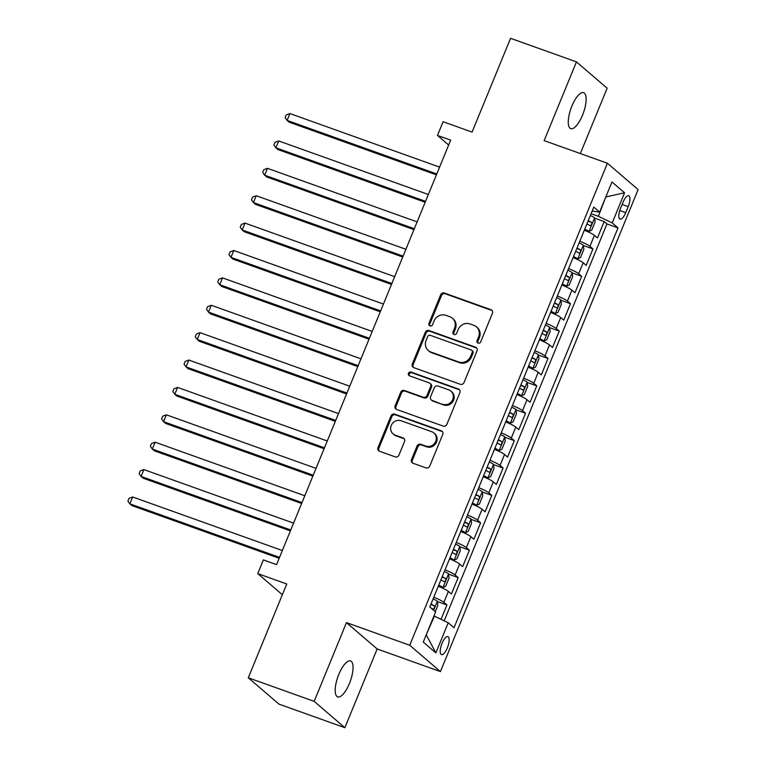 <?xml version="1.0" encoding="UTF-8"?>
<svg xmlns="http://www.w3.org/2000/svg" width="766" height="766" viewBox="0 0 766 766"><rect width="100%" height="100%" fill="white"/><g stroke="black" fill="none" stroke-linecap="round" stroke-linejoin="round"><path stroke-width="1.15" d="M478.118 343.111A2.049 1.905 -49.4 0 0 480.694 341.875L492.414 313.313A2.93 2.719 -49.4 0 0 490.929 309.703L444.357 293.033A2.93 2.719 -49.4 0 0 440.67 294.795L428.96 323.357A2.049 1.905 -49.4 0 0 429.994 325.895A2.049 1.905 -49.4 0 0 432.579 324.66L434.092 320.964A9.364 8.713 -49.4 0 1 445.898 315.324L449.786 316.712A9.364 8.713 -49.4 0 1 452.352 318.206A9.364 8.713 -49.4 0 1 454.535 328.279L453.012 331.975A2.049 1.905 -49.4 0 0 454.056 334.503A2.049 1.905 -49.4 0 0 456.641 333.267L458.154 329.572A9.364 8.713 -49.4 0 1 469.96 323.932L473.838 325.32A9.364 8.713 -49.4 0 1 476.414 326.814A9.364 8.713 -49.4 0 1 478.587 336.887L477.074 340.583A2.049 1.905 -49.4 0 0 478.118 343.111M349.43 683.483A19.093 6.588 109.7 0 0 350.55 660.953A19.093 6.588 109.7 0 0 338.811 674.377A19.093 6.588 109.7 0 0 337.691 696.897A19.093 6.588 109.7 0 0 349.43 683.483M582.505 115.206A19.093 6.588 109.7 0 0 583.625 92.676A19.093 6.588 109.7 0 0 571.886 106.091A19.093 6.588 109.7 0 0 570.756 128.621A19.093 6.588 109.7 0 0 582.505 115.206M447.325 647.912A9.546 3.294 109.7 0 0 447.89 636.642A9.546 3.294 109.7 0 0 442.02 643.354A9.546 3.294 109.7 0 0 441.455 654.614A9.546 3.294 109.7 0 0 447.325 647.912M411.495 459.61A2.93 2.719 -49.4 0 0 412.979 463.229L426.04 467.902A2.93 2.719 -49.4 0 0 429.736 466.14L442.748 434.418A2.93 2.719 -49.4 0 0 441.254 430.808L394.691 414.138A2.93 2.719 -49.4 0 0 391.005 415.9L377.992 447.622A2.93 2.719 -49.4 0 0 379.476 451.241L395.256 456.881A2.93 2.719 -49.4 0 0 398.952 455.119L404.515 441.551A2.93 2.719 -49.4 0 0 403.031 437.932L395.208 435.136A7.832 7.287 -49.4 0 1 393.054 433.882A7.832 7.287 -49.4 0 1 391.838 424.278A7.832 7.287 -49.4 0 1 401.106 420.754L431.756 431.718A7.832 7.287 -49.4 0 1 433.91 432.972A7.832 7.287 -49.4 0 1 435.126 442.576A7.832 7.287 -49.4 0 1 425.858 446.099L420.754 444.27A2.93 2.719 -49.4 0 0 417.058 446.032L411.495 459.61L412.328 460.328A2.93 2.719 -49.4 0 0 412.625 463.066M580.341 153.564L607.141 88.214L576.444 61.874L510.558 38.3L472.086 132.097L443.093 121.727L437.472 135.419L450.657 140.14L276.555 564.638L263.38 559.917L257.759 573.61L282.357 594.713M314.175 701.359L344.872 727.7L377.159 648.965L346.462 622.624L314.175 701.359L248.28 677.786L286.752 583.989L257.759 573.61M346.462 622.624L409.724 645.259L607.409 163.244L638.107 189.585L440.421 671.6L409.724 645.259M576.444 61.874L544.157 140.618L607.409 163.244M460.337 384.302A2.93 2.719 -49.4 0 0 464.024 382.531L477.036 350.818A2.93 2.719 -49.4 0 0 475.552 347.199L428.979 330.539A2.93 2.719 -49.4 0 0 425.293 332.3L412.28 364.022A2.93 2.719 -49.4 0 0 413.764 367.632L460.337 384.302M459.887 392.613L446.875 424.335A2.93 2.719 -49.4 0 1 443.188 426.097L396.625 409.437A2.93 2.719 -49.4 0 1 395.141 405.827L400.704 392.249A2.93 2.719 -49.4 0 1 404.391 390.488L423.282 397.238A2.93 2.719 -49.4 0 0 426.968 395.476L430.664 386.476A2.93 2.719 -49.4 0 0 429.18 382.856L409.513 375.828A2.049 1.905 -49.4 0 1 408.632 372.985A2.049 1.905 -49.4 0 1 411.064 372.065L458.403 389.004A2.93 2.719 -49.4 0 1 459.887 392.613M344.872 727.7L278.977 704.126L248.28 677.786M441.034 619.321L446.923 604.958L437.357 601.54M433.805 597.193A11.93 1.465 22.3 0 1 443.897 602.363L448.388 591.409L451.413 594.004L458.154 577.574L448.589 574.155M445.036 569.808A11.93 1.465 22.3 0 1 455.128 574.979L459.619 564.025L462.645 566.62L469.386 550.189L459.82 546.761M456.268 542.424A11.93 1.465 22.3 0 1 466.36 547.594L470.851 536.631L473.876 539.235L480.617 522.805L471.052 519.377M467.509 515.03A11.93 1.465 22.3 0 1 477.591 520.2L482.082 509.246L485.108 511.851L491.849 495.411L482.283 491.992M478.74 487.645A11.93 1.465 22.3 0 1 488.823 492.816L493.314 481.862L496.339 484.457L503.08 468.026L493.515 464.608M489.972 460.261A11.93 1.465 22.3 0 1 500.054 465.431L504.545 454.477L507.571 457.072L514.312 440.642L504.746 437.214M501.203 432.876A11.93 1.465 22.3 0 1 511.286 438.047L515.777 427.083L518.802 429.688L525.543 413.257L515.978 409.829M512.435 405.482A11.93 1.465 22.3 0 1 522.517 410.653L527.008 399.699L530.043 402.303L536.774 385.863L527.209 382.445M523.666 378.098A11.93 1.465 22.3 0 1 533.749 383.268L538.239 372.314L541.275 374.909L548.006 358.478L538.45 355.06M534.898 350.713A11.93 1.465 22.3 0 1 544.98 355.884L549.471 344.93L552.506 347.525L559.247 331.094L549.682 327.666M546.129 323.329A11.93 1.465 22.3 0 1 556.212 328.49L560.712 317.536L563.738 320.14L570.478 303.709L560.913 300.282M557.361 295.935A11.93 1.465 22.3 0 1 567.443 301.105L571.943 290.151L574.969 292.746L581.71 276.315L572.145 272.897M568.592 268.55A11.93 1.465 22.3 0 1 578.675 273.721L583.175 262.767L586.201 265.362L592.941 248.931L589.916 246.336A11.93 1.465 -157.7 0 0 579.824 241.166M583.376 245.513L592.941 248.931M623.055 202.214L620.584 208.247A9.249 3.188 109.7 0 0 620.039 219.153A9.249 3.188 109.7 0 0 625.726 212.661L628.197 206.629A9.249 3.188 109.7 0 0 628.742 195.723A9.249 3.188 109.7 0 0 623.055 202.214M426.155 635.004L434.36 616.142L448.225 622.758L454.027 627.737L618.018 227.895L612.216 222.906L598.351 216.29L591.093 213.695M448.225 622.758L435.864 652.881L423.253 642.061L435.615 611.938L429.803 606.95L593.794 207.107L599.606 212.086L611.957 181.963L624.568 192.783L612.216 222.906M444.175 620.824L606.95 223.931L604.173 221.546L597.432 237.977L594.406 235.382A11.93 1.465 -157.7 0 0 584.324 230.212M578.675 273.721L581.71 276.315M567.443 301.105L570.478 303.709M556.212 328.49L559.247 331.094M544.98 355.884L548.006 358.478M533.749 383.268L536.774 385.863M522.517 410.653L525.543 413.257M511.286 438.047L514.312 440.642M500.054 465.431L503.08 468.026M488.823 492.816L491.849 495.411M477.591 520.2L480.617 522.805M466.36 547.594L469.386 550.189M455.128 574.979L458.154 577.574M443.897 602.363L446.923 604.958M598.351 216.29L605.868 196.814M605.801 196.967L624.568 192.783M592.166 211.081L599.606 212.086M377.159 648.965L440.421 671.6M437.472 135.419L448.656 145.013M594.607 218.119L604.173 221.546M606.95 223.931L618.018 227.895M583.175 262.767A11.93 1.465 -157.7 0 0 573.083 257.596M571.943 290.151A11.93 1.465 -157.7 0 0 561.851 284.981M560.712 317.536A11.93 1.465 -157.7 0 0 550.62 312.365M549.471 344.93A11.93 1.465 -157.7 0 0 539.388 339.759M538.239 372.314A11.93 1.465 -157.7 0 0 528.157 367.144M527.008 399.699A11.93 1.465 -157.7 0 0 516.926 394.528M515.777 427.083A11.93 1.465 -157.7 0 0 505.694 421.913M504.545 454.477A11.93 1.465 -157.7 0 0 494.463 449.307M493.314 481.862A11.93 1.465 -157.7 0 0 483.231 476.691M482.082 509.246A11.93 1.465 -157.7 0 0 472 504.076M470.851 536.631A11.93 1.465 -157.7 0 0 460.768 531.46M459.619 564.025A11.93 1.465 -157.7 0 0 449.537 558.854M448.388 591.409A11.93 1.465 -157.7 0 0 438.305 586.239M435.864 652.881L426.499 635.311M478.022 343.072A2.049 1.905 -49.4 0 1 477.907 341.291L479.42 337.595A9.364 8.713 -49.4 0 0 477.247 327.522L476.414 326.814M452.352 318.206L453.185 318.915A9.364 8.713 -49.4 0 1 455.358 328.987L453.845 332.683A2.049 1.905 -49.4 0 0 453.96 334.464M492.107 310.565A2.93 2.719 -49.4 0 0 491.753 310.412L445.19 293.751A2.93 2.719 -49.4 0 0 441.503 295.513L429.783 324.075A2.049 1.905 -49.4 0 0 429.908 325.856M476.73 348.07A2.93 2.719 -49.4 0 0 476.375 347.908L429.812 331.247A2.93 2.719 -49.4 0 0 426.116 333.009L413.113 364.731A2.93 2.719 -49.4 0 0 413.42 367.479M472.201 352.475A2.049 1.905 -49.4 0 0 471.157 349.947L430.281 335.317A2.049 1.905 -49.4 0 0 427.696 336.552L426.097 340.449A9.364 8.713 -49.4 0 0 428.28 350.522A9.364 8.713 -49.4 0 0 430.856 352.015L458.796 362.012A9.364 8.713 -49.4 0 0 470.602 356.372L472.201 352.475L473.024 353.183A2.049 1.905 -49.4 0 0 472.555 350.981L471.722 350.273M428.28 350.522L429.113 351.24A9.364 8.713 -49.4 0 0 431.679 352.724L430.856 352.015M473.024 353.183L471.425 357.08A9.364 8.713 -49.4 0 1 459.619 362.72L431.679 352.724M429.985 383.326L430.808 384.034A2.93 2.719 -49.4 0 1 431.488 387.184L427.801 396.194A2.93 2.719 -49.4 0 1 424.105 397.956L405.224 391.196A2.93 2.719 -49.4 0 0 401.537 392.958L395.965 406.535A2.93 2.719 -49.4 0 0 396.271 409.283M459.581 389.865A2.93 2.719 -49.4 0 0 459.236 389.712L411.888 372.774A2.049 1.905 -49.4 0 0 409.427 375.79M442.872 404.257A7.832 7.287 -49.4 0 0 452.141 400.723A7.832 7.287 -49.4 0 0 450.925 391.12A7.832 7.287 -49.4 0 0 448.771 389.875L437.97 386.007A2.93 2.719 -49.4 0 0 434.284 387.768L430.588 396.778A2.93 2.719 -49.4 0 0 432.072 400.388L443.705 404.965A7.832 7.287 -49.4 0 0 452.974 401.441A7.832 7.287 -49.4 0 0 451.758 391.828L450.925 391.12M431.268 399.919L432.101 400.637A2.93 2.719 -49.4 0 0 432.905 401.106L432.072 400.388M443.705 404.965L432.905 401.106M433.91 432.972L434.743 433.68A7.832 7.287 -49.4 0 1 435.959 443.284A7.832 7.287 -49.4 0 1 426.691 446.817L421.578 444.989A2.93 2.719 -49.4 0 0 417.891 446.75L412.328 460.328M393.054 433.882L393.887 434.6A7.832 7.287 -49.4 0 0 396.032 435.844L395.208 435.136M404.209 438.803A2.93 2.719 -49.4 0 0 403.864 438.65L396.032 435.844M442.442 431.67A2.93 2.719 -49.4 0 0 442.087 431.517L395.524 414.856A2.93 2.719 -49.4 0 0 391.828 416.618L378.825 448.34A2.93 2.719 -49.4 0 0 379.122 451.078M584.544 229.656A4.031 0.498 -157.7 0 1 585.521 230.26L588.949 231.485L591.725 230.164L595.096 221.949L594.56 217.793A7.909 0.967 -157.7 0 0 590.366 215.457M588.949 231.485A7.909 0.967 -157.7 0 0 584.755 229.149M439.588 167.112L289.912 113.559L287.106 120.406L289.184 122.187L436.409 174.868M586.89 223.95A7.909 0.967 22.3 0 1 590.136 225.625C591.649 225.233 592.099 224.141 591.486 222.341A7.909 0.967 -157.7 0 0 588.231 220.665M289.912 113.559L286.273 114.919L285.144 117.658L287.106 120.406L436.783 173.959M573.313 257.041A4.031 0.498 -157.7 0 1 574.289 257.644L577.717 258.87L580.494 257.558L583.864 249.343L583.328 245.177A7.909 0.967 -157.7 0 0 579.134 242.851M577.717 258.87A7.909 0.967 -157.7 0 0 573.523 256.543M428.357 194.497L278.68 140.944L275.875 147.79L277.953 149.571L425.178 202.253M575.659 251.334A7.909 0.967 22.3 0 1 578.904 253.019C580.417 252.627 580.867 251.526 580.245 249.726A7.909 0.967 -157.7 0 0 576.999 248.05M278.68 140.944L275.042 142.304L273.912 145.042L275.875 147.79L425.551 201.343M562.081 284.425A4.031 0.498 -157.7 0 1 563.058 285.029L566.486 286.254L569.262 284.942L572.633 276.727L572.097 272.562A7.909 0.967 -157.7 0 0 567.903 270.235M566.486 286.254A7.909 0.967 -157.7 0 0 562.292 283.927M417.125 221.891L267.449 168.329L264.643 175.184L266.721 176.956L413.946 229.637M564.418 278.728A7.909 0.967 22.3 0 1 567.673 280.404C569.186 280.011 569.636 278.92 569.014 277.12A7.909 0.967 -157.7 0 0 565.768 275.434M267.449 168.329L263.801 169.698L262.681 172.436L264.643 175.184L414.32 228.737M550.85 311.81A4.031 0.498 -157.7 0 1 551.826 312.413L555.254 313.639L558.031 312.327L561.401 304.112L560.865 299.946A7.909 0.967 -157.7 0 0 556.671 297.62M555.254 313.639A7.909 0.967 -157.7 0 0 551.051 311.312M405.894 249.276L256.217 195.723L253.412 202.569L255.49 204.35L402.715 257.022M553.186 306.113A7.909 0.967 22.3 0 1 556.442 307.788C557.954 307.396 558.404 306.304 557.782 304.504A7.909 0.967 -157.7 0 0 554.536 302.829M256.217 195.723L252.569 197.082L251.449 199.821L253.412 202.569L403.088 256.122M539.618 339.204A4.031 0.498 -157.7 0 1 540.585 339.807L544.013 341.033L546.8 339.711L550.17 331.496L549.634 327.341A7.909 0.967 -157.7 0 0 545.44 325.004M544.013 341.033A7.909 0.967 -157.7 0 0 539.819 338.706M394.662 276.66L244.986 223.107L242.18 229.953L244.258 231.734L391.483 284.416M541.955 333.497A7.909 0.967 22.3 0 1 545.201 335.173C546.723 334.78 547.173 333.689 546.551 331.889A7.909 0.967 -157.7 0 0 543.305 330.213M244.986 223.107L241.338 224.467L240.218 227.205L242.18 229.953L391.857 283.506M528.387 366.588A4.031 0.498 -157.7 0 1 529.354 367.192L532.782 368.417L535.568 367.106L538.938 358.89L538.402 354.725A7.909 0.967 -157.7 0 0 534.208 352.398M532.782 368.417A7.909 0.967 -157.7 0 0 528.588 366.091M383.431 304.045L233.754 250.492L230.949 257.338L233.017 259.119L380.252 311.8M530.723 360.882A7.909 0.967 22.3 0 1 533.969 362.567C535.491 362.174 535.941 361.073 535.319 359.273A7.909 0.967 -157.7 0 0 532.073 357.598M233.754 250.492L230.106 251.851L228.986 254.59L230.949 257.338L380.616 310.891M517.155 393.973A4.031 0.498 -157.7 0 1 518.122 394.576L521.55 395.802L524.337 394.49L527.707 386.275L527.171 382.11A7.909 0.967 -157.7 0 0 522.977 379.783M521.55 395.802A7.909 0.967 -157.7 0 0 517.356 393.475M372.199 331.439L222.523 277.876L219.718 284.732L221.786 286.503L369.02 339.185M519.492 388.276A7.909 0.967 22.3 0 1 522.738 389.951C524.26 389.559 524.71 388.467 524.088 386.667A7.909 0.967 -157.7 0 0 520.842 384.982M222.523 277.876L218.875 279.245L217.755 281.984L219.718 284.732L369.384 338.285M505.924 421.357A4.031 0.498 -157.7 0 1 506.891 421.961L510.319 423.186L513.105 421.875L516.476 413.659L515.939 409.494A7.909 0.967 -157.7 0 0 511.745 407.167M510.319 423.186A7.909 0.967 -157.7 0 0 506.125 420.86M360.968 358.823L211.292 305.27L208.486 312.116L210.554 313.897L357.789 366.569M508.26 415.66A7.909 0.967 22.3 0 1 511.506 417.336C513.029 416.943 513.479 415.852 512.856 414.052A7.909 0.967 -157.7 0 0 509.61 412.376M211.292 305.27L207.643 306.63L206.523 309.368L208.486 312.116L358.153 365.669M494.692 448.752A4.031 0.498 -157.7 0 1 495.659 449.355L499.087 450.58L501.874 449.259L505.244 441.044L504.708 436.888A7.909 0.967 -157.7 0 0 500.514 434.552M499.087 450.58A7.909 0.967 -157.7 0 0 494.893 448.254M349.727 386.208L200.06 332.655L197.255 339.501L199.323 341.282L346.548 393.963M497.029 443.045A7.909 0.967 22.3 0 1 500.275 444.72C501.797 444.337 502.247 443.236 501.625 441.436A7.909 0.967 -157.7 0 0 498.379 439.761M200.06 332.655L196.412 334.014L195.292 336.753L197.255 339.501L346.921 393.054M483.461 476.136A4.031 0.498 -157.7 0 1 484.428 476.739L487.856 477.965L490.642 476.653L494.013 468.438L493.476 464.273A7.909 0.967 -157.7 0 0 489.283 461.946M487.856 477.965A7.909 0.967 -157.7 0 0 483.662 475.638M338.495 413.592L188.829 360.039L186.023 366.885L188.091 368.666L335.317 421.348M485.797 470.429A7.909 0.967 22.3 0 1 489.043 472.115C490.566 471.722 491.016 470.621 490.393 468.821A7.909 0.967 -157.7 0 0 487.147 467.145M188.829 360.039L185.18 361.399L184.06 364.137L186.023 366.885L335.69 420.438M472.229 503.521A4.031 0.498 -157.7 0 1 473.197 504.124L476.624 505.349L479.411 504.038L482.781 495.822L482.245 491.657A7.909 0.967 -157.7 0 0 478.051 489.33M476.624 505.349A7.909 0.967 -157.7 0 0 472.43 503.023M327.264 440.986L177.597 387.424L174.782 394.279L176.86 396.051L324.085 448.732M474.566 497.823A7.909 0.967 22.3 0 1 477.812 499.499C479.334 499.106 479.784 498.015 479.162 496.215A7.909 0.967 -157.7 0 0 475.916 494.53M177.597 387.424L173.949 388.793L172.829 391.531L174.782 394.279L324.458 447.832M460.998 530.905A4.031 0.498 -157.7 0 1 461.965 531.508L465.393 532.734L468.179 531.422L471.55 523.207L471.004 519.042A7.909 0.967 -157.7 0 0 466.81 516.715M465.393 532.734A7.909 0.967 -157.7 0 0 461.199 530.407M316.032 468.371L166.366 414.818L163.551 421.664L165.628 423.445L312.854 476.117M463.334 525.208A7.909 0.967 22.3 0 1 466.58 526.884C468.103 526.491 468.553 525.399 467.93 523.599A7.909 0.967 -157.7 0 0 464.684 521.924M166.366 414.818L162.718 416.177L161.588 418.916L163.551 421.664L313.227 475.217M449.757 558.299A4.031 0.498 -157.7 0 1 450.734 558.902L454.161 560.128L456.948 558.807L460.318 550.591L459.772 546.436A7.909 0.967 -157.7 0 0 455.579 544.099M454.161 560.128A7.909 0.967 -157.7 0 0 449.968 557.801M304.801 495.755L155.134 442.202L152.319 449.048L154.397 450.829L301.622 503.511M452.103 552.592A7.909 0.967 22.3 0 1 455.349 554.268C456.871 553.885 457.312 552.784 456.699 550.984A7.909 0.967 -157.7 0 0 453.443 549.308M155.134 442.202L151.486 443.562L150.356 446.3L152.319 449.048L301.995 502.601M438.525 585.684A4.031 0.498 -157.7 0 1 439.502 586.287L442.93 587.512L445.716 586.201L449.077 577.985L448.541 573.82A7.909 0.967 -157.7 0 0 444.347 571.493M442.93 587.512A7.909 0.967 -157.7 0 0 438.736 585.186M293.57 523.14L143.893 469.587L141.088 476.433L143.165 478.214L290.391 530.895M440.871 579.977A7.909 0.967 22.3 0 1 444.117 581.662C445.63 581.27 446.08 580.168 445.467 578.368A7.909 0.967 -157.7 0 0 442.212 576.693M143.893 469.587L140.255 470.946L139.125 473.694L141.088 476.433L290.764 529.986M435.27 611.651L437.846 605.37L437.309 601.205A7.909 0.967 -157.7 0 0 433.116 598.878M282.338 550.534L132.662 496.981L129.856 503.827L131.934 505.598L279.159 558.28M431.114 608.08A7.909 0.967 22.3 0 1 432.886 609.047C434.399 608.654 434.849 607.562 434.226 605.762A7.909 0.967 -157.7 0 0 430.98 604.077M132.662 496.981L129.023 498.34L127.893 501.079L129.856 503.827L279.533 557.38M589.916 246.336L594.406 235.382M622.136 204.465L628.197 206.629M619.771 210.526L625.726 212.661M479.42 337.595L478.587 336.887M453.845 332.683L453.012 331.975M455.358 328.987L454.535 328.279M429.783 324.075L428.96 323.357M441.503 295.513L440.67 294.795M445.19 293.751L444.357 293.033M491.753 310.412L490.929 309.703M477.907 341.291L477.074 340.583M413.113 364.731L412.28 364.022M426.116 333.009L425.293 332.3M429.812 331.247L428.979 330.539M476.375 347.908L475.552 347.199M459.619 362.72L458.796 362.012M471.425 357.08L470.602 356.372M395.965 406.535L395.141 405.827M401.537 392.958L400.704 392.249M405.224 391.196L404.391 390.488M424.105 397.956L423.282 397.238M427.801 396.194L426.968 395.476M431.488 387.184L430.664 386.476M411.888 372.774L411.064 372.065M459.236 389.712L458.403 389.004M417.891 446.75L417.058 446.032M421.578 444.989L420.754 444.27M426.691 446.817L425.858 446.099M403.864 438.65L403.031 437.932M378.825 448.34L377.992 447.622M391.828 416.618L391.005 415.9M395.524 414.856L394.691 414.138M442.087 431.517L441.254 430.808M589.016 231.447L594.579 217.889M588.049 221.115L591.486 222.341M577.784 258.841L583.347 245.283M576.817 248.5L580.245 249.726M566.553 286.225L572.116 272.667M565.586 275.884L569.014 277.12M555.321 313.61L560.884 300.052M554.354 303.279L557.782 304.504M544.09 340.994L549.653 327.436M543.123 330.663L546.551 331.889M532.858 368.389L538.412 354.83M531.891 358.048L535.319 359.273M521.627 395.773L527.18 382.215M520.66 385.432L524.088 386.667M510.395 423.158L515.949 409.599M509.428 412.826L512.856 414.052M499.164 450.542L504.717 436.984M498.187 440.211L501.625 441.436M487.923 477.936L493.486 464.378M486.956 467.595L490.393 468.821M476.691 505.321L482.254 491.762M475.724 494.98L479.162 496.215M465.46 532.705L471.023 519.147M464.493 522.374L467.93 523.599M454.228 560.09L459.791 546.541M453.261 549.758L456.699 550.984M442.997 587.484L448.56 573.925M442.03 577.143L445.467 578.368M433.652 610.263L437.329 601.31M430.798 604.527L434.226 605.762"/></g></svg>
